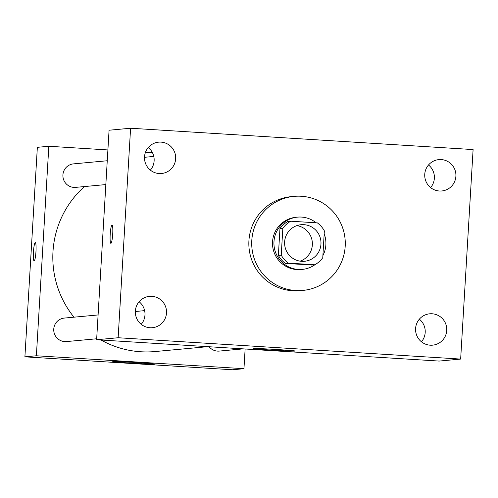 <?xml version="1.0" encoding="UTF-8"?>
<svg xmlns="http://www.w3.org/2000/svg" width="498" height="498" viewBox="0 0 498 498"><rect width="100%" height="100%" fill="white"/><g stroke="black" fill="none" stroke-linecap="round" stroke-linejoin="round"><path stroke-width="0.75" d="M296.845 225.625A18.37 18.196 -95.3 0 1 300.138 261.157M284.632 241.86A18.37 18.196 -95.3 0 1 301.103 224.704A18.37 18.196 -95.3 0 1 320.911 241.312A18.37 18.196 -95.3 0 1 304.49 261.282A18.37 18.196 -95.3 0 1 284.632 241.86M288.242 263.112L314.867 264.774A24.937 24.701 -95.3 0 0 322.76 257.721L324.354 230.848A24.937 24.701 -95.3 0 0 317.357 222.874L290.726 221.212A24.937 24.701 -95.3 0 0 282.839 228.265L281.239 255.138A24.937 24.701 -95.3 0 0 288.242 263.112L285.366 263.38L311.997 265.042L314.867 264.774M282.839 228.265L279.969 228.526A24.937 24.701 -95.3 0 1 287.856 221.479L290.726 221.212M279.969 228.526L278.37 255.406L281.239 255.138M285.366 263.38A24.937 24.701 -95.3 0 1 278.37 255.406M316.162 222.799A26.238 25.989 84.7 0 0 274.049 245.657A26.238 25.989 84.7 0 0 314.842 264.774M322.885 255.611A26.238 25.989 84.7 0 0 324.173 233.848M302.348 269.387L300.91 269.518A26.238 25.989 -95.3 0 1 272.543 241.773A26.238 25.989 -95.3 0 1 296.073 217.265L297.505 217.128M251.789 240.484A47.235 46.787 -95.3 0 1 294.137 196.361A47.235 46.787 -95.3 0 1 345.077 239.077A47.235 46.787 -95.3 0 1 302.846 290.421A47.235 46.787 -95.3 0 1 251.789 240.484M302.846 290.421L299.977 290.689A47.235 46.787 -95.3 0 1 248.919 240.746A47.235 46.787 -95.3 0 1 291.268 196.629L294.137 196.361M430.228 345.195A15.743 15.594 -95.3 0 1 415.562 329.72A15.743 15.594 -95.3 0 1 429.706 313.808A15.743 15.594 -95.3 0 1 446.687 328.045A15.743 15.594 -95.3 0 1 430.228 345.195M149.991 327.74A15.743 15.594 -95.3 0 1 135.332 312.265A15.743 15.594 -95.3 0 1 149.475 296.354A15.743 15.594 -95.3 0 1 166.457 310.59A15.743 15.594 -95.3 0 1 149.991 327.74M159.155 173.547A15.743 15.594 -95.3 0 1 144.495 158.065A15.743 15.594 -95.3 0 1 158.632 142.154A15.743 15.594 -95.3 0 1 175.613 156.391A15.743 15.594 -95.3 0 1 159.155 173.547M439.385 191.002A15.743 15.594 -95.3 0 1 424.726 175.52A15.743 15.594 -95.3 0 1 438.869 159.609A15.743 15.594 -95.3 0 1 455.851 173.846A15.743 15.594 -95.3 0 1 439.385 191.002M473.1 149.568L130.594 128.235L118.144 337.744L460.65 359.077L473.1 149.568M419.347 319.181A15.743 15.594 -95.3 0 1 421.445 341.784M139.116 301.726A15.743 15.594 -95.3 0 1 141.208 324.329M148.28 147.526A15.743 15.594 -95.3 0 1 150.371 170.129M428.51 164.981A15.743 15.594 -95.3 0 1 430.608 187.584M130.594 128.235L109.068 130.227L96.624 339.736L439.13 361.075L460.65 359.077M96.624 339.736L118.144 337.744M271.466 350.075A20.991 0.442 3.4 0 1 253.376 348.563A20.991 0.442 3.4 0 1 274.361 349.366A20.991 0.442 3.4 0 1 295.289 351.053A20.991 0.442 3.4 0 1 271.466 350.075M110.886 243.354A9.182 1.245 93.6 0 1 110.207 234.303A9.182 1.245 93.6 0 1 112.025 225.021A9.182 1.245 93.6 0 1 112.697 234.265A9.182 1.245 93.6 0 1 110.886 243.354A9.182 1.245 93.6 0 1 110.201 234.303A9.182 1.245 93.6 0 1 112.031 225.021M73.978 317.182A94.464 93.574 -95.3 0 1 52.981 251.664A94.464 93.574 -95.3 0 1 84.467 186.557M207.797 346.664L155.108 351.544A94.464 93.574 -95.3 0 1 101.019 340.01M98.094 314.948L64.335 318.073A11.796 11.684 84.7 0 0 53.784 330.902A11.796 11.684 84.7 0 0 66.508 341.572L96.68 338.777M105.837 184.577L75.671 187.373A11.796 11.684 -95.3 0 1 62.916 174.898A11.796 11.684 -95.3 0 1 73.499 163.879L107.257 160.748M243.217 348.868L219.288 351.084A11.796 11.684 -95.3 0 1 209.116 346.745M152.469 152.718L145.484 152.282M107.898 149.942L48.829 146.263L36.379 355.771L243.958 368.701L245.128 348.986M243.958 368.701L232.479 369.765L24.9 356.836L37.35 147.327L48.829 146.263M24.9 356.836L36.379 355.771M112.953 361.542A20.991 0.442 3.4 0 1 135.163 362.482A20.991 0.442 3.4 0 1 154.666 364.075A20.991 0.442 3.4 0 1 133.688 363.272A20.991 0.442 3.4 0 1 112.76 361.592A20.991 0.442 3.4 0 1 112.953 361.542M34.144 260.915A9.182 1.245 93.6 0 1 33.466 251.864A9.182 1.245 93.6 0 1 35.283 242.582A9.182 1.245 93.6 0 1 35.956 251.826A9.182 1.245 93.6 0 1 34.138 260.915A9.182 1.245 93.6 0 1 33.453 251.864A9.182 1.245 93.6 0 1 35.283 242.582M144.625 310.634L135.338 311.499M144.501 157.3L153.789 156.44"/></g></svg>
